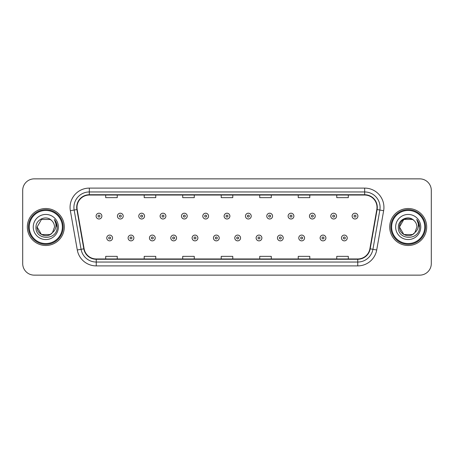 <?xml version="1.0" encoding="UTF-8"?>
<svg xmlns="http://www.w3.org/2000/svg" width="454" height="454" viewBox="0 0 454 454"><rect width="100%" height="100%" fill="white"/><g stroke="black" fill="none" stroke-linecap="round" stroke-linejoin="round"><path stroke-width="0.68" d="M27.319 227A18.483 18.483 0 0 0 45.809 245.483A18.483 18.483 0 0 0 64.292 227A18.483 18.483 0 0 0 45.809 208.517A18.483 18.483 0 0 0 27.319 227A18.483 18.483 0 0 0 45.809 245.483A18.483 18.483 0 0 0 64.292 227A18.483 18.483 0 0 0 45.809 208.517A18.483 18.483 0 0 0 27.319 227M389.708 227A18.483 18.483 0 0 0 408.191 245.483A18.483 18.483 0 0 0 426.681 227A18.483 18.483 0 0 0 408.191 208.517A18.483 18.483 0 0 0 389.708 227A18.483 18.483 0 0 0 408.191 245.483A18.483 18.483 0 0 0 426.681 227A18.483 18.483 0 0 0 408.191 208.517A18.483 18.483 0 0 0 389.708 227M76.998 207.359A12.326 12.326 0 0 1 89.325 195.038L364.675 195.038A12.326 12.326 0 0 1 376.814 209.498L369.885 248.781A12.326 12.326 0 0 1 357.752 258.962L96.248 258.962A12.326 12.326 0 0 1 84.115 248.781L77.186 209.498A12.326 12.326 0 0 1 76.998 207.359M76.692 207.359A12.633 12.633 0 0 0 76.885 209.555L83.808 248.832A12.633 12.633 0 0 0 96.248 259.274L357.752 259.274A12.633 12.633 0 0 0 370.192 248.832L377.115 209.555A12.633 12.633 0 0 0 364.675 194.726L89.325 194.726A12.633 12.633 0 0 0 76.692 207.359M70.359 210.701A19.255 19.255 0 0 1 89.325 188.104L364.675 188.104A19.255 19.255 0 0 1 383.641 210.701L376.712 249.984A19.255 19.255 0 0 1 357.752 265.896L96.248 265.896A19.255 19.255 0 0 1 77.288 249.984L70.359 210.701L74.155 210.032A15.402 15.402 0 0 1 89.325 191.957L364.675 191.957A15.402 15.402 0 0 1 379.845 210.032L372.921 249.314A15.402 15.402 0 0 1 357.752 262.043L96.248 262.043A15.402 15.402 0 0 1 81.079 249.314L74.155 210.032A15.402 15.402 0 0 1 73.917 207.359M431.3 190.413A11.554 11.554 0 0 0 419.746 178.859L34.254 178.859A11.554 11.554 0 0 0 22.7 190.413L22.7 263.587A11.554 11.554 0 0 0 34.254 275.141L419.746 275.141A11.554 11.554 0 0 0 431.3 263.587L431.3 190.413L431.3 263.587M370.192 248.832L372.921 249.314L379.845 210.032L383.641 210.701M221.223 195.038L221.223 197.643L232.777 197.643L232.777 195.038M182.712 195.038L182.712 197.643L194.267 197.643L194.267 195.038M144.202 195.038L144.202 197.643L155.756 197.643L155.756 195.038M105.691 195.038L105.691 197.643L117.245 197.643L117.245 195.038M259.733 195.038L259.733 197.643L271.288 197.643L271.288 195.038M298.244 195.038L298.244 197.643L309.798 197.643L309.798 195.038M336.755 195.038L336.755 197.643L348.309 197.643L348.309 195.038M232.777 258.962L232.777 256.357L221.223 256.357L221.223 258.962M194.267 258.962L194.267 256.357L182.712 256.357L182.712 258.962M155.756 258.962L155.756 256.357L144.202 256.357L144.202 258.962M117.245 258.962L117.245 256.357L105.691 256.357L105.691 258.962M271.288 258.962L271.288 256.357L259.733 256.357L259.733 258.962M309.798 258.962L309.798 256.357L298.244 256.357L298.244 258.962M348.309 258.962L348.309 256.357L336.755 256.357L336.755 258.962M22.7 190.413L22.7 263.587M419.746 178.859L34.254 178.859M34.254 275.141L419.746 275.141M101.878 216.104A2.889 2.889 0 0 1 98.989 218.993A2.889 2.889 0 0 1 96.1 216.104A2.889 2.889 0 0 1 98.989 213.215A2.889 2.889 0 0 1 101.878 216.104A2.889 2.889 0 0 0 98.989 213.215A2.889 2.889 0 0 0 96.1 216.104M106.769 237.975A2.889 2.889 0 0 1 109.658 235.087A2.889 2.889 0 0 1 112.547 237.975A2.889 2.889 0 0 1 109.658 240.864A2.889 2.889 0 0 1 106.769 237.975A2.889 2.889 0 0 0 109.658 240.864A2.889 2.889 0 0 0 112.547 237.975M123.216 216.104A2.889 2.889 0 0 1 120.327 218.993A2.889 2.889 0 0 1 117.438 216.104A2.889 2.889 0 0 1 120.327 213.215A2.889 2.889 0 0 1 123.216 216.104A2.889 2.889 0 0 0 120.327 213.215A2.889 2.889 0 0 0 117.438 216.104M144.548 216.104A2.889 2.889 0 0 1 141.659 218.993A2.889 2.889 0 0 1 138.771 216.104A2.889 2.889 0 0 1 141.659 213.215A2.889 2.889 0 0 1 144.548 216.104A2.889 2.889 0 0 0 141.659 213.215A2.889 2.889 0 0 0 138.771 216.104M165.886 216.104A2.889 2.889 0 0 1 162.997 218.993A2.889 2.889 0 0 1 160.109 216.104A2.889 2.889 0 0 1 162.997 213.215A2.889 2.889 0 0 1 165.886 216.104A2.889 2.889 0 0 0 162.997 213.215A2.889 2.889 0 0 0 160.109 216.104M187.218 216.104A2.889 2.889 0 0 1 184.33 218.993A2.889 2.889 0 0 1 181.441 216.104A2.889 2.889 0 0 1 184.33 213.215A2.889 2.889 0 0 1 187.218 216.104A2.889 2.889 0 0 0 184.33 213.215A2.889 2.889 0 0 0 181.441 216.104M128.102 237.975A2.889 2.889 0 0 1 130.99 235.087A2.889 2.889 0 0 1 133.879 237.975A2.889 2.889 0 0 1 130.99 240.864A2.889 2.889 0 0 1 128.102 237.975A2.889 2.889 0 0 0 130.99 240.864A2.889 2.889 0 0 0 133.879 237.975M149.44 237.975A2.889 2.889 0 0 1 152.328 235.087A2.889 2.889 0 0 1 155.217 237.975A2.889 2.889 0 0 1 152.328 240.864A2.889 2.889 0 0 1 149.44 237.975A2.889 2.889 0 0 0 152.328 240.864A2.889 2.889 0 0 0 155.217 237.975M170.772 237.975A2.889 2.889 0 0 1 173.661 235.087A2.889 2.889 0 0 1 176.549 237.975A2.889 2.889 0 0 1 173.661 240.864A2.889 2.889 0 0 1 170.772 237.975A2.889 2.889 0 0 0 173.661 240.864A2.889 2.889 0 0 0 176.549 237.975M50.161 234.542A8.705 8.705 0 0 0 52.511 232.556L50.587 234.275M62.368 227A16.56 16.56 0 0 0 45.809 210.44A16.56 16.56 0 0 0 29.249 227A16.56 16.56 0 0 0 45.809 243.56A16.56 16.56 0 0 0 62.368 227M63.134 227A17.331 17.331 0 0 0 45.809 209.669A17.331 17.331 0 0 0 28.477 227A17.331 17.331 0 0 0 45.809 244.331A17.331 17.331 0 0 0 63.134 227M41.456 219.458L37.103 227C36.655 234.741 47.625 238.798 52.335 232.76L50.161 234.542L41.456 234.542L37.103 227L41.456 234.542L50.161 234.542L52.511 232.556L50.161 234.542L41.456 234.542L37.103 227L41.456 219.458L50.161 219.458L51.512 220.423C46.166 214.821 35.883 219.435 35.98 227C34.998 240.438 56.79 240.79 57.142 227.653L57.159 227C57.125 224.145 56.177 221.637 54.31 219.475C55.729 221.807 56.228 224.316 55.808 227C55.428 229.242 54.327 231.092 52.511 232.556L50.57 234.287M52.511 232.556L54.514 227C54.463 224.372 53.464 222.182 51.512 220.423M33.25 227A12.559 12.559 0 0 0 45.809 239.559A12.559 12.559 0 0 0 58.362 227A12.559 12.559 0 0 0 45.809 214.441A12.559 12.559 0 0 0 33.25 227M54.395 219.571L57.153 227.329M54.31 219.475L56.58 223.413M412.544 234.542A8.705 8.705 0 0 0 414.894 232.556L412.544 234.542L403.839 234.542L399.486 227L403.839 219.458L412.544 219.458L413.895 220.423C408.555 214.821 398.266 219.435 398.362 227C397.386 240.438 419.178 240.79 419.53 227.653L419.547 227C419.513 224.145 418.565 221.637 416.698 219.475C418.117 221.807 418.616 224.316 418.196 227C417.816 229.242 416.715 231.092 414.894 232.556L414.718 232.76C410.013 238.798 399.043 234.741 399.486 227L403.839 234.542L412.544 234.542L414.894 232.556L412.947 234.292M424.751 227A16.56 16.56 0 0 0 408.191 210.44A16.56 16.56 0 0 0 391.632 227A16.56 16.56 0 0 0 408.191 243.56A16.56 16.56 0 0 0 424.751 227M425.523 227A17.331 17.331 0 0 0 408.191 209.669A17.331 17.331 0 0 0 390.866 227A17.331 17.331 0 0 0 408.191 244.331A17.331 17.331 0 0 0 425.523 227M414.894 232.556L416.897 227C416.851 224.372 415.847 222.182 413.895 220.423M395.638 227A12.559 12.559 0 0 0 408.191 239.559A12.559 12.559 0 0 0 420.75 227A12.559 12.559 0 0 0 408.191 214.441A12.559 12.559 0 0 0 395.638 227M412.544 219.458A8.705 8.705 0 0 0 399.486 227M416.783 219.571L419.541 227.329M416.698 219.475L418.963 223.413M208.551 216.104A2.889 2.889 0 0 1 205.668 218.993A2.889 2.889 0 0 1 202.779 216.104A2.889 2.889 0 0 1 205.668 213.215A2.889 2.889 0 0 1 208.551 216.104A2.889 2.889 0 0 0 205.668 213.215A2.889 2.889 0 0 0 202.779 216.104M229.889 216.104A2.889 2.889 0 0 1 227 218.993A2.889 2.889 0 0 1 224.111 216.104A2.889 2.889 0 0 1 227 213.215A2.889 2.889 0 0 1 229.889 216.104A2.889 2.889 0 0 0 227 213.215A2.889 2.889 0 0 0 224.111 216.104M251.221 216.104A2.889 2.889 0 0 1 248.332 218.993A2.889 2.889 0 0 1 245.449 216.104A2.889 2.889 0 0 1 248.332 213.215A2.889 2.889 0 0 1 251.221 216.104A2.889 2.889 0 0 0 248.332 213.215A2.889 2.889 0 0 0 245.449 216.104M192.11 237.975A2.889 2.889 0 0 1 194.999 235.087A2.889 2.889 0 0 1 197.887 237.975A2.889 2.889 0 0 1 194.999 240.864A2.889 2.889 0 0 1 192.11 237.975A2.889 2.889 0 0 0 194.999 240.864A2.889 2.889 0 0 0 197.887 237.975M213.442 237.975A2.889 2.889 0 0 1 216.331 235.087A2.889 2.889 0 0 1 219.22 237.975A2.889 2.889 0 0 1 216.331 240.864A2.889 2.889 0 0 1 213.442 237.975A2.889 2.889 0 0 0 216.331 240.864A2.889 2.889 0 0 0 219.22 237.975M234.78 237.975A2.889 2.889 0 0 1 237.669 235.087A2.889 2.889 0 0 1 240.558 237.975A2.889 2.889 0 0 1 237.669 240.864A2.889 2.889 0 0 1 234.78 237.975A2.889 2.889 0 0 0 237.669 240.864A2.889 2.889 0 0 0 240.558 237.975M272.559 216.104A2.889 2.889 0 0 1 269.67 218.993A2.889 2.889 0 0 1 266.782 216.104A2.889 2.889 0 0 1 269.67 213.215A2.889 2.889 0 0 1 272.559 216.104A2.889 2.889 0 0 0 269.67 213.215A2.889 2.889 0 0 0 266.782 216.104M293.891 216.104A2.889 2.889 0 0 1 291.003 218.993A2.889 2.889 0 0 1 288.114 216.104A2.889 2.889 0 0 1 291.003 213.215A2.889 2.889 0 0 1 293.891 216.104A2.889 2.889 0 0 0 291.003 213.215A2.889 2.889 0 0 0 288.114 216.104M315.229 216.104A2.889 2.889 0 0 1 312.341 218.993A2.889 2.889 0 0 1 309.452 216.104A2.889 2.889 0 0 1 312.341 213.215A2.889 2.889 0 0 1 315.229 216.104A2.889 2.889 0 0 0 312.341 213.215A2.889 2.889 0 0 0 309.452 216.104M336.562 216.104A2.889 2.889 0 0 1 333.673 218.993A2.889 2.889 0 0 1 330.784 216.104A2.889 2.889 0 0 1 333.673 213.215A2.889 2.889 0 0 1 336.562 216.104A2.889 2.889 0 0 0 333.673 213.215A2.889 2.889 0 0 0 330.784 216.104M357.9 216.104A2.889 2.889 0 0 1 355.011 218.993A2.889 2.889 0 0 1 352.122 216.104A2.889 2.889 0 0 1 355.011 213.215A2.889 2.889 0 0 1 357.9 216.104A2.889 2.889 0 0 0 355.011 213.215A2.889 2.889 0 0 0 352.122 216.104M256.113 237.975A2.889 2.889 0 0 1 259.001 235.087A2.889 2.889 0 0 1 261.89 237.975A2.889 2.889 0 0 1 259.001 240.864A2.889 2.889 0 0 1 256.113 237.975A2.889 2.889 0 0 0 259.001 240.864A2.889 2.889 0 0 0 261.89 237.975M277.451 237.975A2.889 2.889 0 0 1 280.339 235.087A2.889 2.889 0 0 1 283.228 237.975A2.889 2.889 0 0 1 280.339 240.864A2.889 2.889 0 0 1 277.451 237.975A2.889 2.889 0 0 0 280.339 240.864A2.889 2.889 0 0 0 283.228 237.975M298.783 237.975A2.889 2.889 0 0 1 301.672 235.087A2.889 2.889 0 0 1 304.56 237.975A2.889 2.889 0 0 1 301.672 240.864A2.889 2.889 0 0 1 298.783 237.975A2.889 2.889 0 0 0 301.672 240.864A2.889 2.889 0 0 0 304.56 237.975M320.121 237.975A2.889 2.889 0 0 1 323.01 235.087A2.889 2.889 0 0 1 325.898 237.975A2.889 2.889 0 0 1 323.01 240.864A2.889 2.889 0 0 1 320.121 237.975A2.889 2.889 0 0 0 323.01 240.864A2.889 2.889 0 0 0 325.898 237.975M341.453 237.975A2.889 2.889 0 0 1 344.342 235.087A2.889 2.889 0 0 1 347.231 237.975A2.889 2.889 0 0 1 344.342 240.864A2.889 2.889 0 0 1 341.453 237.975A2.889 2.889 0 0 0 344.342 240.864A2.889 2.889 0 0 0 347.231 237.975M364.675 188.104L364.675 194.726M74.155 210.032L76.885 209.555M96.248 265.896L96.248 259.274M357.752 259.274L357.752 265.896M77.288 249.984L83.808 248.832M377.115 209.555L379.845 210.032M89.325 188.104L89.325 194.726M372.921 249.314L376.712 249.984M98.03 216.104A0.965 0.965 0 0 0 98.989 217.063A0.965 0.965 0 0 0 99.954 216.104A0.965 0.965 0 0 0 98.989 215.139A0.965 0.965 0 0 0 98.03 216.104M110.623 237.975A0.965 0.965 0 0 0 109.658 237.011A0.965 0.965 0 0 0 108.693 237.975A0.965 0.965 0 0 0 109.658 238.94A0.965 0.965 0 0 0 110.623 237.975M119.362 216.104A0.965 0.965 0 0 0 120.327 217.063A0.965 0.965 0 0 0 121.286 216.104A0.965 0.965 0 0 0 120.327 215.139A0.965 0.965 0 0 0 119.362 216.104M140.695 216.104A0.965 0.965 0 0 0 141.659 217.063A0.965 0.965 0 0 0 142.624 216.104A0.965 0.965 0 0 0 141.659 215.139A0.965 0.965 0 0 0 140.695 216.104M162.033 216.104A0.965 0.965 0 0 0 162.997 217.063A0.965 0.965 0 0 0 163.956 216.104A0.965 0.965 0 0 0 162.997 215.139A0.965 0.965 0 0 0 162.033 216.104M183.365 216.104A0.965 0.965 0 0 0 184.33 217.063A0.965 0.965 0 0 0 185.294 216.104A0.965 0.965 0 0 0 184.33 215.139A0.965 0.965 0 0 0 183.365 216.104M131.955 237.975A0.965 0.965 0 0 0 130.99 237.011A0.965 0.965 0 0 0 130.031 237.975A0.965 0.965 0 0 0 130.99 238.94A0.965 0.965 0 0 0 131.955 237.975M153.287 237.975A0.965 0.965 0 0 0 152.328 237.011A0.965 0.965 0 0 0 151.364 237.975A0.965 0.965 0 0 0 152.328 238.94A0.965 0.965 0 0 0 153.287 237.975M174.625 237.975A0.965 0.965 0 0 0 173.661 237.011A0.965 0.965 0 0 0 172.702 237.975A0.965 0.965 0 0 0 173.661 238.94A0.965 0.965 0 0 0 174.625 237.975M204.703 216.104A0.965 0.965 0 0 0 205.668 217.063A0.965 0.965 0 0 0 206.627 216.104A0.965 0.965 0 0 0 205.668 215.139A0.965 0.965 0 0 0 204.703 216.104M226.035 216.104A0.965 0.965 0 0 0 227 217.063A0.965 0.965 0 0 0 227.965 216.104A0.965 0.965 0 0 0 227 215.139A0.965 0.965 0 0 0 226.035 216.104M247.373 216.104A0.965 0.965 0 0 0 248.332 217.063A0.965 0.965 0 0 0 249.297 216.104A0.965 0.965 0 0 0 248.332 215.139A0.965 0.965 0 0 0 247.373 216.104M195.958 237.975A0.965 0.965 0 0 0 194.999 237.011A0.965 0.965 0 0 0 194.034 237.975A0.965 0.965 0 0 0 194.999 238.94A0.965 0.965 0 0 0 195.958 237.975M217.296 237.975A0.965 0.965 0 0 0 216.331 237.011A0.965 0.965 0 0 0 215.372 237.975A0.965 0.965 0 0 0 216.331 238.94A0.965 0.965 0 0 0 217.296 237.975M238.628 237.975A0.965 0.965 0 0 0 237.669 237.011A0.965 0.965 0 0 0 236.704 237.975A0.965 0.965 0 0 0 237.669 238.94A0.965 0.965 0 0 0 238.628 237.975M268.706 216.104A0.965 0.965 0 0 0 269.67 217.063A0.965 0.965 0 0 0 270.635 216.104A0.965 0.965 0 0 0 269.67 215.139A0.965 0.965 0 0 0 268.706 216.104M290.044 216.104A0.965 0.965 0 0 0 291.003 217.063A0.965 0.965 0 0 0 291.967 216.104A0.965 0.965 0 0 0 291.003 215.139A0.965 0.965 0 0 0 290.044 216.104M311.376 216.104A0.965 0.965 0 0 0 312.341 217.063A0.965 0.965 0 0 0 313.305 216.104A0.965 0.965 0 0 0 312.341 215.139A0.965 0.965 0 0 0 311.376 216.104M332.714 216.104A0.965 0.965 0 0 0 333.673 217.063A0.965 0.965 0 0 0 334.638 216.104A0.965 0.965 0 0 0 333.673 215.139A0.965 0.965 0 0 0 332.714 216.104M354.046 216.104A0.965 0.965 0 0 0 355.011 217.063A0.965 0.965 0 0 0 355.97 216.104A0.965 0.965 0 0 0 355.011 215.139A0.965 0.965 0 0 0 354.046 216.104M259.966 237.975A0.965 0.965 0 0 0 259.001 237.011A0.965 0.965 0 0 0 258.042 237.975A0.965 0.965 0 0 0 259.001 238.94A0.965 0.965 0 0 0 259.966 237.975M281.298 237.975A0.965 0.965 0 0 0 280.339 237.011A0.965 0.965 0 0 0 279.375 237.975A0.965 0.965 0 0 0 280.339 238.94A0.965 0.965 0 0 0 281.298 237.975M302.636 237.975A0.965 0.965 0 0 0 301.672 237.011A0.965 0.965 0 0 0 300.713 237.975A0.965 0.965 0 0 0 301.672 238.94A0.965 0.965 0 0 0 302.636 237.975M323.969 237.975A0.965 0.965 0 0 0 323.01 237.011A0.965 0.965 0 0 0 322.045 237.975A0.965 0.965 0 0 0 323.01 238.94A0.965 0.965 0 0 0 323.969 237.975M345.307 237.975A0.965 0.965 0 0 0 344.342 237.011A0.965 0.965 0 0 0 343.377 237.975A0.965 0.965 0 0 0 344.342 238.94A0.965 0.965 0 0 0 345.307 237.975"/></g></svg>
